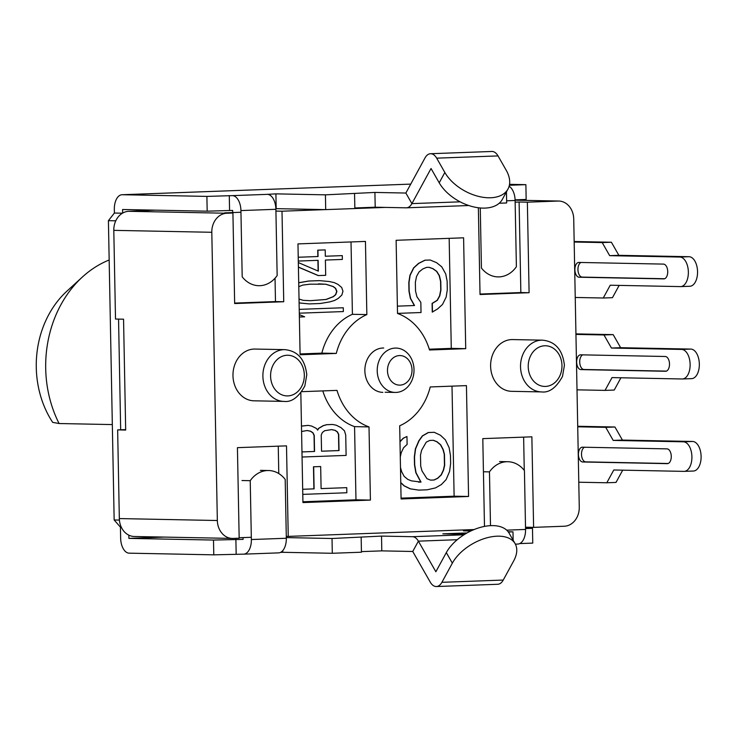 <?xml version="1.0" encoding="UTF-8"?>
<svg xmlns="http://www.w3.org/2000/svg" width="738" height="738" viewBox="0 0 738 738"><rect width="100%" height="100%" fill="white"/><g stroke="black" fill="none" stroke-linecap="round" stroke-linejoin="round"><path stroke-width="1.11" d="M232.701 212.553L232.664 210.422L207.175 211.179L122.582 209.509L122.656 213.088M122.462 213.199L114.399 213.042L108.412 220.662L114.159 519.976L120.432 527.144L120.645 538.223A14.788 8.247 -92.1 0 0 129.187 553.168L213.78 554.838L243.392 554.155A14.788 8.247 -92.1 0 0 243.651 554.155A14.788 8.247 -92.1 0 0 251.363 539.543L250.228 480.687A28.099 23.312 -88.9 0 1 268.623 470.521A28.099 23.312 -88.9 0 1 285.191 479.396L286.326 538.251A14.788 8.247 87.9 0 1 278.613 552.873A14.788 8.247 87.9 0 1 278.355 552.873M444.848 172.471A36.974 22.38 28.6 0 0 477.883 196.225A36.974 22.38 28.6 0 0 507.984 189.039L502.347 199.371A36.974 22.38 -151.4 0 1 472.246 206.557A36.974 22.38 -151.4 0 1 439.211 182.803L444.848 172.471L436.675 158.163A14.788 8.247 -92.1 0 0 430.494 153.725A14.788 8.247 -92.1 0 0 425.005 157.941L405.863 193.042L374.913 192.433L325.421 194.841L275.901 193.863L267.35 194.352A14.788 8.247 87.9 0 1 275.883 209.297L277.156 275.542A28.099 23.312 -88.9 0 1 258.761 285.698A28.099 23.312 -88.9 0 1 242.193 276.824L240.92 210.579A14.788 8.247 -92.1 0 0 232.378 195.635L206.898 196.4L122.305 194.731A14.788 8.247 -92.1 0 0 122.038 194.731A14.788 8.247 -92.1 0 0 114.335 209.352L114.399 213.042M509.534 184.334L525.88 184.657L509.368 185.266M509.109 186.299A14.788 8.247 87.9 0 1 515.115 200.487L516.388 266.732A28.099 23.312 -88.9 0 1 497.993 276.898A28.099 23.312 -88.9 0 1 481.425 268.023L480.272 207.968M525.88 184.657L526.157 199.444L515.096 199.85M354.563 193.762L354.849 208.55L325.707 209.62L275.864 208.651M439.211 182.803L431.038 168.504L411.905 203.614A14.788 8.247 87.9 0 1 406.407 207.821A14.788 8.247 87.9 0 1 406.149 207.821L375.199 207.212L354.83 207.968M506.452 191.834L506.665 202.959L499.229 203.236M229.573 210.358L229.287 195.579M207.175 211.179L206.898 196.4M276.187 208.642L275.901 193.863M325.707 209.62L325.421 194.841M375.199 207.212L374.913 192.433M507.984 189.039A36.974 22.38 28.6 0 0 506.185 170.21L498.021 155.912A14.788 8.247 87.9 0 0 491.84 151.465L430.494 153.725M467.495 205.57A14.788 8.247 -92.1 0 0 467.754 205.57A14.788 8.247 -92.1 0 0 468.584 205.459M115.783 220.81L108.412 220.662M128.836 535.161L128.901 538.389L164.27 537.089M118.55 319.093L120.672 429.784M128.901 538.389L213.494 540.059L243.106 539.377L243.07 537.587M525.539 528.574L532.476 528.316L525.539 528.187M470.807 531L463.464 530.862L471.776 530.557M508.362 532.006L512.984 531.84L508.159 531.738M464.802 534.266L442.855 533.832L467.062 532.947M286.307 537.596L332.026 538.5L381.518 536.092L412.468 536.701A14.788 8.247 87.9 0 1 418.381 541.148L435.863 571.756L446.315 552.596A36.974 21.005 -29.7 0 1 478.953 527.808A36.974 21.005 -29.7 0 1 509.082 533.122L515.124 543.694A36.974 21.005 150.3 0 0 484.986 538.371A36.974 21.005 150.3 0 0 452.348 563.159L446.315 552.596M282.755 550.631L282.792 552.301L332.303 553.279L361.445 552.208L361.159 537.421M280.541 552.384L282.792 552.301M332.026 538.5L332.303 553.279M381.518 536.092L381.795 550.871L412.745 551.48L430.236 582.088A14.788 8.247 -92.1 0 0 436.407 586.535A14.788 8.247 -92.1 0 0 441.905 582.319L452.348 563.159M361.435 551.618L381.795 550.871M441.905 582.319L503.242 580.059L513.694 560.908A36.974 21.005 150.3 0 0 515.124 543.694M503.242 580.059A14.788 8.247 87.9 0 1 497.753 584.275L436.407 586.535M519.773 543.574L532.762 543.103L532.476 528.316M490.493 525.65L489.46 471.877A28.099 23.312 -88.9 0 1 507.855 461.72A28.099 23.312 -88.9 0 1 524.432 470.595L525.557 529.45A14.788 8.247 87.9 0 1 517.845 544.063A14.788 8.247 87.9 0 1 517.587 544.063M483.436 471.766L489.46 471.877M512.984 531.84L513.141 540.225M213.494 540.059L213.78 554.838M235.883 539.238L236.169 554.017M241.972 480.521L250.228 480.687M121.281 527.153L120.432 527.144M119.418 520.078L114.159 519.976M155.284 210.155L150.229 210.339A33.275 27.61 91.1 0 0 147.397 210.625M119.335 518.574L217.341 520.511A18.487 15.341 91.1 0 0 232.313 538.426L134.307 536.498A18.487 15.341 -88.9 0 1 119.335 518.574L117.637 429.894L125.681 430.051L123.55 319.194L115.506 319.037L113.8 230.348A18.487 15.341 -88.9 0 1 128.781 211.308L150.229 210.339M484.479 526.406L482.8 438.63L531.867 436.831L533.611 527.366L564.284 526.231A18.487 15.341 91.1 0 0 579.265 507.19L573.73 218.965A18.487 15.341 91.1 0 0 558.758 201.04A18.487 15.341 91.1 0 0 558.039 201.05L527.366 202.184L529.1 292.709L520.853 292.552L519.109 202.018L527.366 202.184M474.082 529.552L288.244 536.397L286.501 445.863L237.424 447.662L239.167 538.196L233.033 538.426A18.487 15.341 91.1 0 1 232.313 538.426M217.341 520.511L211.806 232.286A18.487 15.341 91.1 0 1 226.787 213.245L232.922 213.014L234.656 303.549L283.733 301.741L275.477 301.584L275.034 278.217M325.393 209.61L281.999 211.206L283.733 301.741M354.849 208.531L385.208 207.415M478.362 207.765L480.032 294.517L529.1 292.709M336.297 353.428A59.151 49.086 91.1 0 1 366.851 314.591L365.448 241.418L297.967 243.9L300.098 354.757L336.297 353.428L321.851 353.142A59.151 49.086 -88.9 0 1 352.413 314.305L351.02 241.953M396.121 240.293L397.524 313.466A59.151 49.086 91.1 0 1 429.525 349.996L465.724 348.668L463.593 237.811L396.121 240.293M466.434 385.614L430.236 386.952A59.151 49.086 91.1 0 1 399.682 425.789L401.085 498.962L468.565 496.471L466.434 385.614M300.836 393.003L302.94 502.569L370.411 500.087L369.009 426.915L354.563 426.629A59.151 49.086 -88.9 0 1 322.801 390.9M301.814 391.675L337.008 390.384A59.151 49.086 91.1 0 0 369.009 426.915M284.877 349.646L254.961 349.056A25.876 21.476 91.1 0 0 232.977 375.716A25.876 21.476 91.1 0 0 253.937 400.808L283.853 401.398C291.621 402.404 298.622 397.247 304.849 385.919L306.777 374.793C305.015 359.323 297.718 350.937 284.877 349.646A25.876 21.476 91.1 0 0 262.894 376.315A25.876 21.476 91.1 0 0 283.853 401.398M542.513 340.163L512.596 339.572A25.876 21.476 91.1 0 0 490.613 366.242A25.876 21.476 91.1 0 0 511.572 391.325L541.489 391.915C549.256 392.92 556.258 387.764 562.494 376.435L564.413 365.31C562.651 349.84 555.354 341.454 542.513 340.163A25.876 21.476 91.1 0 0 520.53 366.832A25.876 21.476 91.1 0 0 541.489 391.915M383.705 348.013A22.186 18.404 91.1 0 0 364.867 370.863A22.186 18.404 91.1 0 0 382.828 392.367M117.637 429.894L125.672 429.599M515.152 202.166L519.109 202.018M281.999 211.206L275.92 211.086M232.922 213.014L224.666 212.858L240.948 212.258M480.023 294.056L520.853 292.552M234.647 303.087L275.477 301.584M239.158 537.734L251.317 537.282M278.779 473.575L278.254 446.158M524.266 470.383L523.629 437.136M288.244 536.397L286.289 536.351M533.611 527.366L525.511 527.2M577.716 426.795L605.75 427.348L613.213 440.42L683.37 441.804A14.788 8.247 87.9 0 1 691.903 456.518A14.788 8.247 87.9 0 1 684.191 471.361A14.788 8.247 87.9 0 1 683.932 471.37L613.785 469.986L606.811 482.772L578.786 482.218M582.411 447.2A7.398 4.124 -92.1 0 0 582.282 447.2A7.398 4.124 -92.1 0 0 578.426 454.626A7.398 4.124 -92.1 0 0 582.697 461.979L667.29 463.649A7.398 4.124 -92.1 0 0 667.42 463.649A7.398 4.124 -92.1 0 0 671.266 456.222A7.398 4.124 -92.1 0 0 667.004 448.87L582.411 447.2M577.706 426.269L614.948 427.007L622.42 440.079L692.567 441.462A14.788 8.247 87.9 0 1 701.1 456.176A14.788 8.247 87.9 0 1 693.397 471.029A14.788 8.247 87.9 0 1 693.139 471.029M605.75 427.348L614.948 427.007M606.811 482.772L616.009 482.431L622.706 470.161M613.213 440.42L622.42 440.079M584.588 447.246A7.398 4.124 -92.1 0 0 581.535 455.198A7.398 4.124 -92.1 0 0 585.76 461.868L668.176 463.492M575.944 334.406L603.97 334.96L611.442 348.041L681.589 349.425A14.788 8.247 87.9 0 1 690.122 364.138A14.788 8.247 87.9 0 1 682.419 378.981A14.788 8.247 87.9 0 1 682.161 378.981L612.014 377.598L605.04 390.393L577.005 389.839M580.64 354.821A7.398 4.124 -92.1 0 0 580.502 354.821A7.398 4.124 -92.1 0 0 576.655 362.247A7.398 4.124 -92.1 0 0 580.917 369.6L665.51 371.269A7.398 4.124 -92.1 0 0 665.639 371.269A7.398 4.124 -92.1 0 0 669.495 363.843A7.398 4.124 -92.1 0 0 665.233 356.491L580.64 354.821M575.935 333.89L613.177 334.628L620.64 347.699L690.796 349.083A14.788 8.247 87.9 0 1 699.329 363.797A14.788 8.247 87.9 0 1 691.626 378.64A14.788 8.247 87.9 0 1 691.358 378.649M603.97 334.96L613.177 334.628M605.04 390.393L614.237 390.051L620.935 377.773M611.442 348.041L620.64 347.699M582.817 354.858A7.398 4.124 -92.1 0 0 579.754 362.819A7.398 4.124 -92.1 0 0 583.989 369.489L666.396 371.113M574.173 242.027L602.199 242.581L609.671 255.662L679.818 257.045A14.788 8.247 87.9 0 1 688.351 271.75A14.788 8.247 87.9 0 1 680.648 286.602A14.788 8.247 87.9 0 1 680.39 286.602L610.234 285.219L603.26 298.014L575.234 297.46M578.86 262.433A7.398 4.124 -92.1 0 0 578.73 262.442A7.398 4.124 -92.1 0 0 574.884 269.859A7.398 4.124 -92.1 0 0 579.145 277.22L663.739 278.89A7.398 4.124 -92.1 0 0 663.868 278.89A7.398 4.124 -92.1 0 0 667.724 271.464A7.398 4.124 -92.1 0 0 663.453 264.103L578.86 262.433M574.164 241.511L611.396 242.239L618.868 255.32L689.024 256.704A14.788 8.247 87.9 0 1 697.548 271.418A14.788 8.247 87.9 0 1 689.845 286.261A14.788 8.247 87.9 0 1 689.587 286.261M602.199 242.581L611.396 242.239M603.26 298.014L612.466 297.672L619.154 285.394M609.671 255.662L618.868 255.32M581.046 262.479A7.398 4.124 -92.1 0 0 577.983 270.431A7.398 4.124 -92.1 0 0 582.217 277.101L664.624 278.733M366.851 314.591L352.413 314.305M300.08 353.945L321.851 353.142M343.281 307.755L299.231 309.36L343.281 307.755L343.354 311.565L299.305 313.189M299.102 302.903L309.268 303.918L320.172 303.512L329.831 301.888L334.655 300.44L338.253 298.401L341.823 295.08L342.967 291.224L341.676 287.451L337.986 284.407L334.314 282.636L329.443 281.547L319.526 280.625L308.622 281.03L298.715 282.728M299.102 302.94L309.268 303.918M298.42 267.156L318.216 275.588L325.689 275.32L325.393 260.062L342.358 259.444L342.284 255.625L325.32 256.252L325.2 249.896L317.93 250.164L318.05 256.52L298.226 257.248L318.05 256.52M342.284 255.625L325.32 256.234M325.2 249.896L317.727 250.154L317.847 256.51M429.285 349.194L451.278 348.382L449.165 238.337M428.889 267.313L432.699 268.604L436.564 271.363L439.184 275.615L440.568 281.363L440.734 290.052L439.571 295.892L437.117 300.329L432.09 303.41L432.256 312.1L437.486 309.019L442.486 304.49L446.158 297.11L447.293 289.822L447.127 281.132L445.715 273.936L441.767 266.833L436.601 262.682L430.189 260.016L425.106 260.2L418.815 263.337L413.815 267.866L410.144 275.246L409.009 282.534L409.175 291.224L410.586 298.42L414.535 305.523L397.385 306.15L414.535 305.523M430.189 260.016L424.904 260.2L418.603 263.328L413.612 267.866L409.941 275.246L408.806 282.534L408.972 291.224L410.383 298.41L414.332 305.514M401.066 498.141L454.119 496.194L452.007 386.149M400.771 482.551L404.304 485.872L410.356 488.824L418.769 490.106L427.154 489.801L435.512 487.901L441.444 484.506L446.139 479.562L449.58 471.49L450.632 463.501L450.475 455.558L449.128 447.662L445.383 439.857L440.494 435.263L434.239 432.302L428.252 432.523L422.32 435.918L418.815 440.817L415.374 448.898L414.332 456.877L414.488 464.82L415.835 472.717L420.808 482.071L418.566 482.154M400.282 456.914L401.269 452.606L403.575 447.754L407.108 444.442L406.952 436.499L403.188 438.215L399.987 441.582M400.771 482.744L404.101 485.872L410.153 488.824L418.769 490.106M302.921 501.757L355.974 499.801L354.563 426.629M302.783 494.377L346.832 492.753L346.74 487.661L321.095 488.593L320.67 466.536L313.678 466.794L314.102 488.86L302.681 489.285L314.102 488.86M320.67 466.536L313.475 466.794L313.899 488.86M302.063 457.025L346.113 455.411L345.725 435.042L344.48 430.835L340.919 427.57L336.205 425.199L332.69 424.479L326.869 424.691L323.392 425.669L318.779 428.381L317.644 430.125L316.445 428.474L311.731 426.094L308.226 425.374L301.464 426.075M332.69 424.479L326.657 424.682L323.179 425.66L318.567 428.381L317.534 429.977M306.999 430.522L310.458 431.232L312.82 432.837L314.037 435.346L314.351 451.471L301.962 451.924L314.554 451.471L314.24 435.346L313.032 432.846L310.67 431.232L307.156 430.512L301.574 431.509M331.473 429.617L334.932 430.328L337.294 431.942L338.511 434.442L338.816 450.567L321.547 451.204L321.233 435.088L322.349 432.496L324.655 430.715L331.63 429.608L335.135 430.328L337.506 431.942L338.714 434.442L339.028 450.577L321.547 451.213M318.502 283.853L325.652 284.213L332.967 286.492L335.43 288.309L336.703 291.445L335.55 294.665L333.161 296.667L325.947 299.471L310.283 300.689M317.921 260.339L318.124 271.049M433.224 440.3L436.822 441.748L440.475 444.793L442.957 449.47L444.248 454.193L444.461 465.309L443.353 470.115L441.056 474.968L437.523 478.279L433.953 479.995L430.54 480.124M465.724 348.668L451.278 348.382M468.565 496.471L454.119 496.194M370.411 500.087L355.974 499.801M346.74 487.661L321.095 488.602M308.226 425.374L301.473 426.13M299.37 317.008L304.665 316.805L299.324 314.628M319.729 280.634L308.825 281.03L298.715 282.792M298.789 286.648L302.838 285.071L310.098 284.167L325.855 284.222L333.179 286.492L335.633 288.318L336.906 291.445L335.753 294.674L333.373 296.667L326.15 299.48L310.412 300.689L303.134 300.329L299.028 299.047M298.42 267.073L318.419 275.588M298.3 261.058L318.124 260.329L318.336 271.141L298.327 262.562M397.524 313.392L421.029 312.525L420.835 302.386L416.915 296.741L415.531 290.993L415.365 282.303L416.527 276.464L418.981 272.027L422.736 268.983L426.518 267.396L429.064 267.304L432.902 268.614L436.767 271.372L439.396 275.625L440.771 281.363L440.937 290.052L439.783 295.892L437.32 300.329L432.293 303.419L432.468 312.109M434.442 432.311L428.455 432.533L422.523 435.927L419.027 440.826L415.586 448.898L414.535 456.887L414.691 464.829L416.038 472.726L421.02 482.08L411.398 480.844L407.782 479.386L404.12 476.342L401.638 471.665L400.476 467.431M406.952 436.499L403.391 438.224L399.987 441.804M426.241 442.145L429.802 440.429L433.4 440.291L437.025 441.748L440.678 444.793L443.169 449.47L444.451 454.193L444.673 465.309L443.566 470.124L441.259 474.977L437.726 478.279L434.165 480.004L430.568 480.134L426.942 478.676L421.998 470.918L420.715 466.195L420.494 455.078L421.601 450.263L426.241 442.145M414.018 369.581A22.186 18.404 91.1 0 0 396.057 348.078A22.186 18.404 91.1 0 0 377.219 370.937A22.186 18.404 91.1 0 0 395.181 392.441A22.186 18.404 91.1 0 0 414.018 369.581M412.016 369.886A14.788 12.269 91.1 0 0 399.461 355.559A14.788 12.269 91.1 0 0 387.478 370.79A14.788 12.269 91.1 0 0 400.024 385.125A14.788 12.269 91.1 0 0 412.016 369.886M112.324 424.581L59.086 423.529A110.912 92.029 -88.9 0 1 45.701 368.557A110.912 92.029 -88.9 0 1 82.435 276.981A110.912 92.029 -88.9 0 1 109.169 259.988M59.086 423.529L52.675 422.367A92.434 76.687 -88.9 0 1 66.89 291.187L82.435 276.981M122.305 194.731L410.734 184.113L122.038 194.731M232.378 195.635L267.35 194.352M506.628 200.801L515.115 200.487M240.92 210.579L275.883 209.297M405.863 193.042L411.905 203.614L460.134 201.834M436.675 158.163L498.021 155.912M412.468 536.701L463.934 534.81M412.745 551.48L418.381 541.148L457.228 539.718M506.683 530.142L525.557 529.45M251.363 539.543L286.326 538.251M558.758 201.04L515.106 200.183L558.039 201.05M128.781 211.308L226.787 213.245M683.37 441.804L692.567 441.462M582.697 461.979L585.76 461.868M681.589 349.425L690.796 349.083M580.917 369.6L583.989 369.489M679.818 257.045L689.024 256.704M579.145 277.22L582.217 277.101M113.8 230.348L211.806 232.286M304.324 374.959A20.332 16.873 91.1 0 0 287.073 355.255A20.332 16.873 91.1 0 0 270.588 376.205A20.332 16.873 91.1 0 0 287.848 395.909A20.332 16.873 91.1 0 0 304.324 374.959M561.969 365.476A20.332 16.873 91.1 0 0 544.709 345.771A20.332 16.873 91.1 0 0 528.224 366.721A20.332 16.873 91.1 0 0 545.483 386.426A20.332 16.873 91.1 0 0 561.969 365.476M467.754 205.57L406.407 207.821M515.373 544.155L517.845 544.063M268.623 470.521L260.366 470.364M243.651 554.155L278.613 552.873M507.855 461.72L499.608 461.554M684.191 471.361L693.397 471.029M682.419 378.981L691.626 378.64M680.648 286.602L689.845 286.261M385.125 392.238L395.181 392.441"/></g></svg>
